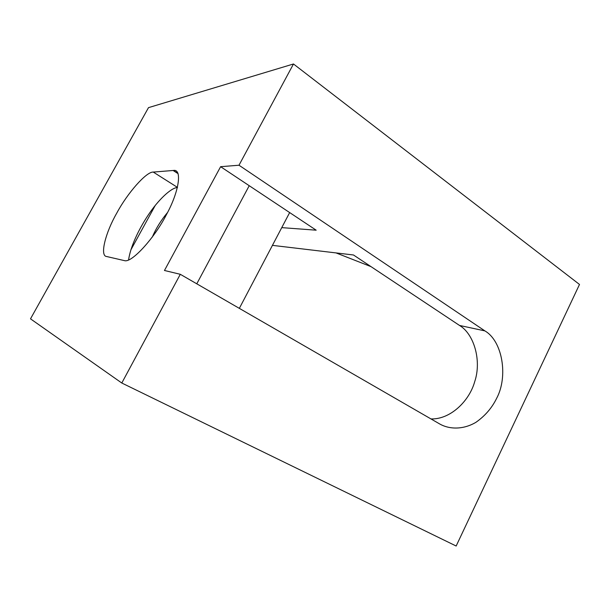 <?xml version="1.0" encoding="UTF-8"?>
<svg xmlns="http://www.w3.org/2000/svg" width="610" height="610" viewBox="0 0 610 610"><rect width="100%" height="100%" fill="white"/><g stroke="black" fill="none" stroke-linecap="round" stroke-linejoin="round"><path stroke-width="0.91" d="M371.01 266.631L336.041 252.914M148.497 107.642L30.5 318.839L121.794 383.019L456.158 546.019L579.5 284.458L293.479 63.981L148.497 107.642M281.751 227.629L316.171 230.191L220.614 166.69L238.998 165.226L484.866 330.887C502.526 340.998 508.389 376.583 496.601 398.406C491.881 408.014 484.973 415.997 475.884 422.341C463.524 429.646 449.707 429.6 439.841 424.041L180.301 274.302L164.464 270.482L220.614 166.69M196.778 283.81L249.223 185.707M177.449 187.567C171.486 187.506 158.402 199.561 148.039 215.33C138.455 229.703 130.349 247.141 128.588 259.906M173.126 170.487L173.408 170.472C182.306 168.596 179.332 191.311 166.377 214.72C154.894 237.328 132.675 262.087 125.027 260.76L106.658 256.52C99.567 256.086 105.385 232.822 116.762 213.119C127.292 193.324 146.339 171.562 153.262 172.073L173.126 170.487L178.067 173.659M430.988 418.933C450.477 419.543 469.342 400.976 474.671 381.761C481.847 360.731 474.046 333.99 459.528 325.45L353.487 254.988L272.434 245.365M121.794 383.019L180.301 274.302M238.998 165.226L293.479 63.981M152.271 237.137C155.931 228.521 161.025 220.302 167.559 212.471M130.845 249.925L155.253 205.425M174.163 170.952L174.399 170.518M239.333 308.363L289.659 212.577M153.262 172.073L177.487 187.4M484.866 330.887L459.528 325.45M177.952 173.392L173.408 170.472"/></g></svg>
